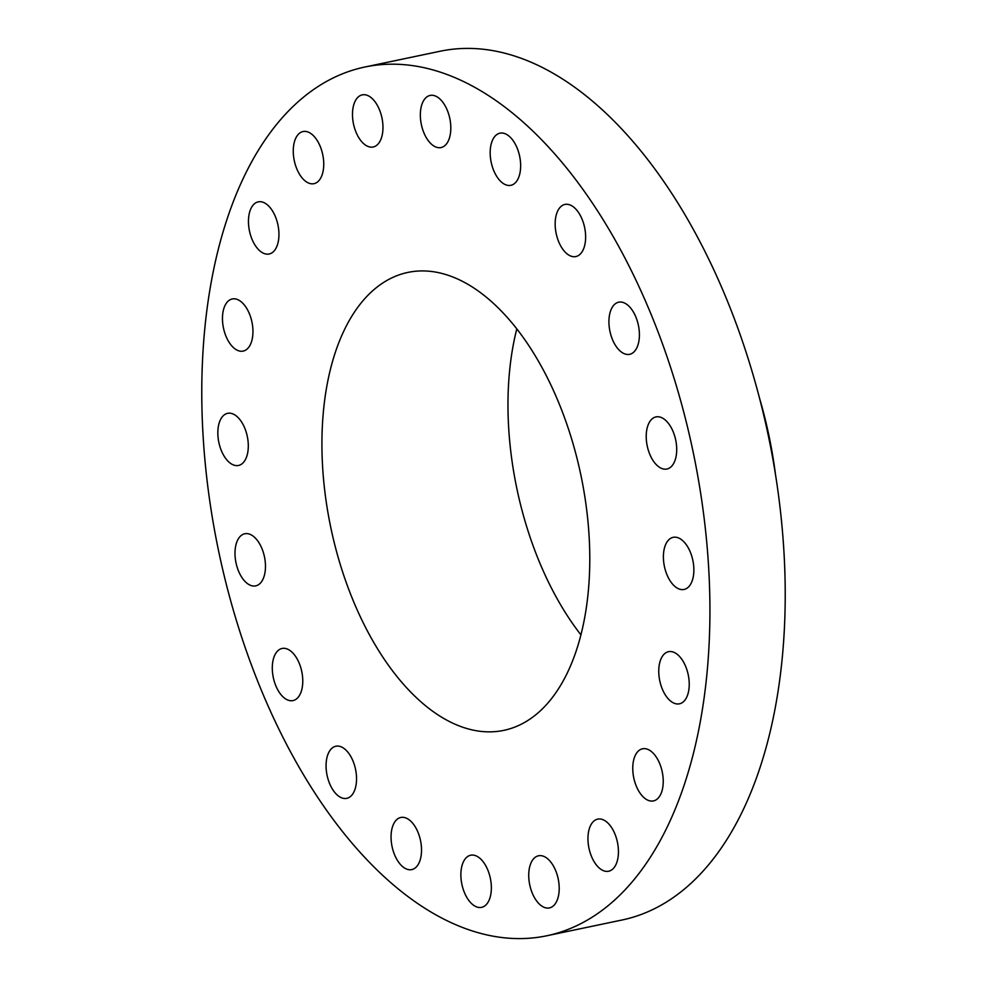 <?xml version="1.0" encoding="UTF-8"?>
<svg xmlns="http://www.w3.org/2000/svg" width="987" height="987" viewBox="0 0 987 987"><rect width="100%" height="100%" fill="white"/><g stroke="black" fill="none" stroke-linecap="round" stroke-linejoin="round"><path stroke-width="1.48" d="M322.811 172.515A26.624 14.546 -101.8 0 0 319.196 144.114A26.624 14.546 -101.8 0 0 303.034 131.542A26.624 14.546 -101.8 0 0 294.188 142.708A26.624 14.546 -101.8 0 0 297.803 171.096A26.624 14.546 -101.8 0 0 313.965 183.668A26.624 14.546 -101.8 0 0 322.811 172.515M368.311 861.17A443.805 242.358 -101.8 0 0 546.897 935.75A443.805 242.358 -101.8 0 0 709.924 607.498A443.805 242.358 -101.8 0 0 543.381 141.61A443.805 242.358 -101.8 0 0 364.795 67.03A443.805 242.358 -101.8 0 0 201.78 395.293A443.805 242.358 -101.8 0 0 368.311 861.17M501.988 311.744A233.944 127.755 -101.8 0 0 407.853 272.424A233.944 127.755 -101.8 0 0 321.922 445.458A233.944 127.755 -101.8 0 0 409.704 691.048A233.944 127.755 -101.8 0 0 503.839 730.355A233.944 127.755 -101.8 0 0 589.782 557.322A233.944 127.755 -101.8 0 0 501.988 311.744M278.939 235.437A26.624 14.546 -101.8 0 0 258.236 201.866A26.624 14.546 -101.8 0 0 248.465 220.434A26.624 14.546 -101.8 0 0 269.167 253.992A26.624 14.546 -101.8 0 0 278.939 235.437M252.376 324.402A26.624 14.546 -101.8 0 0 232.241 298.962A26.624 14.546 -101.8 0 0 223.037 325.661A26.624 14.546 -101.8 0 0 243.172 351.088A26.624 14.546 -101.8 0 0 252.376 324.402M245.726 430.69A26.624 14.546 -101.8 0 0 227.602 413.331A26.624 14.546 -101.8 0 0 220.409 448.098A26.624 14.546 -101.8 0 0 238.533 465.457A26.624 14.546 -101.8 0 0 245.726 430.69M259.655 543.899A26.624 14.546 -101.8 0 0 244.776 533.757A26.624 14.546 -101.8 0 0 235.165 549.549A26.624 14.546 -101.8 0 0 240.816 575.742A26.624 14.546 -101.8 0 0 255.695 585.883A26.624 14.546 -101.8 0 0 265.306 570.091A26.624 14.546 -101.8 0 0 259.655 543.899M292.781 652.938A26.624 14.546 -101.8 0 0 282.072 648.471A26.624 14.546 -101.8 0 0 272.289 668.162A26.624 14.546 -101.8 0 0 282.282 696.119A26.624 14.546 -101.8 0 0 292.991 700.585A26.624 14.546 -101.8 0 0 302.775 680.894A26.624 14.546 -101.8 0 0 292.781 652.938M341.872 747.159A26.624 14.546 -101.8 0 0 335.839 746.234A26.624 14.546 -101.8 0 0 326.265 769.983A26.624 14.546 -101.8 0 0 340.725 797.422A26.624 14.546 -101.8 0 0 346.758 798.347A26.624 14.546 -101.8 0 0 356.344 774.598A26.624 14.546 -101.8 0 0 341.872 747.159M402.116 817.31A26.624 14.546 -101.8 0 0 400.821 817.47A26.624 14.546 -101.8 0 0 391.827 845.341A26.624 14.546 -101.8 0 0 410.444 869.757A26.624 14.546 -101.8 0 0 411.752 869.596A26.624 14.546 -101.8 0 0 420.746 841.726A26.624 14.546 -101.8 0 0 402.116 817.31M467.628 856.543A26.624 14.546 -101.8 0 0 462.582 887.165A26.624 14.546 -101.8 0 0 481.582 907.349A26.624 14.546 -101.8 0 0 484.605 906.041A26.624 14.546 -101.8 0 0 489.651 875.407A26.624 14.546 -101.8 0 0 470.651 855.223A26.624 14.546 -101.8 0 0 467.628 856.543M531.981 861.009A26.624 14.546 -101.8 0 0 531.709 891.668A26.624 14.546 -101.8 0 0 549.438 907.917A26.624 14.546 -101.8 0 0 555.952 902.698A26.624 14.546 -101.8 0 0 556.236 872.052A26.624 14.546 -101.8 0 0 538.507 855.791A26.624 14.546 -101.8 0 0 531.981 861.009M588.881 830.277A26.624 14.546 -101.8 0 0 592.496 858.678A26.624 14.546 -101.8 0 0 608.658 871.237A26.624 14.546 -101.8 0 0 617.504 860.084A26.624 14.546 -101.8 0 0 613.889 831.683A26.624 14.546 -101.8 0 0 597.727 819.124A26.624 14.546 -101.8 0 0 588.881 830.277M632.766 767.343A26.624 14.546 -101.8 0 0 653.456 800.913A26.624 14.546 -101.8 0 0 663.227 782.358A26.624 14.546 -101.8 0 0 642.537 748.788A26.624 14.546 -101.8 0 0 632.766 767.343M659.328 678.39A26.624 14.546 -101.8 0 0 679.451 703.817A26.624 14.546 -101.8 0 0 688.655 677.119A26.624 14.546 -101.8 0 0 668.52 651.691A26.624 14.546 -101.8 0 0 659.328 678.39M665.966 572.102A26.624 14.546 -101.8 0 0 684.09 589.461A26.624 14.546 -101.8 0 0 691.295 554.694A26.624 14.546 -101.8 0 0 673.159 537.335A26.624 14.546 -101.8 0 0 665.966 572.102M652.037 458.893A26.624 14.546 -101.8 0 0 666.928 469.022A26.624 14.546 -101.8 0 0 676.539 453.23A26.624 14.546 -101.8 0 0 670.876 427.038A26.624 14.546 -101.8 0 0 655.997 416.909A26.624 14.546 -101.8 0 0 646.386 432.701A26.624 14.546 -101.8 0 0 652.037 458.893M618.911 349.842A26.624 14.546 -101.8 0 0 629.632 354.321A26.624 14.546 -101.8 0 0 639.403 334.618A26.624 14.546 -101.8 0 0 629.422 306.673A26.624 14.546 -101.8 0 0 618.701 302.195A26.624 14.546 -101.8 0 0 608.917 321.885A26.624 14.546 -101.8 0 0 618.911 349.842M569.82 255.633A26.624 14.546 -101.8 0 0 575.853 256.558A26.624 14.546 -101.8 0 0 585.427 232.796A26.624 14.546 -101.8 0 0 570.967 205.358A26.624 14.546 -101.8 0 0 564.934 204.432A26.624 14.546 -101.8 0 0 555.36 228.182A26.624 14.546 -101.8 0 0 569.82 255.633M509.576 185.47A26.624 14.546 -101.8 0 0 510.871 185.309A26.624 14.546 -101.8 0 0 519.878 157.439A26.624 14.546 -101.8 0 0 501.248 133.023A26.624 14.546 -101.8 0 0 499.953 133.183A26.624 14.546 -101.8 0 0 490.946 161.054A26.624 14.546 -101.8 0 0 509.576 185.47M444.064 146.236A26.624 14.546 -101.8 0 0 449.11 115.615A26.624 14.546 -101.8 0 0 430.11 95.431A26.624 14.546 -101.8 0 0 427.087 96.751A26.624 14.546 -101.8 0 0 422.041 127.372A26.624 14.546 -101.8 0 0 441.041 147.556A26.624 14.546 -101.8 0 0 444.064 146.236M379.711 141.77A26.624 14.546 -101.8 0 0 379.995 111.124A26.624 14.546 -101.8 0 0 362.266 94.863A26.624 14.546 -101.8 0 0 355.739 100.082A26.624 14.546 -101.8 0 0 355.456 130.74A26.624 14.546 -101.8 0 0 373.185 146.989A26.624 14.546 -101.8 0 0 379.711 141.77M546.897 935.75L622.205 919.97A443.805 242.358 -101.8 0 0 785.22 591.707A443.805 242.358 -101.8 0 0 618.689 125.83A443.805 242.358 -101.8 0 0 440.103 51.25L364.795 67.03M516.806 328.893A233.944 127.755 -101.8 0 0 580.948 634.888M775.535 474.87A270.142 147.519 -101.8 0 0 759.274 397.292"/></g></svg>
